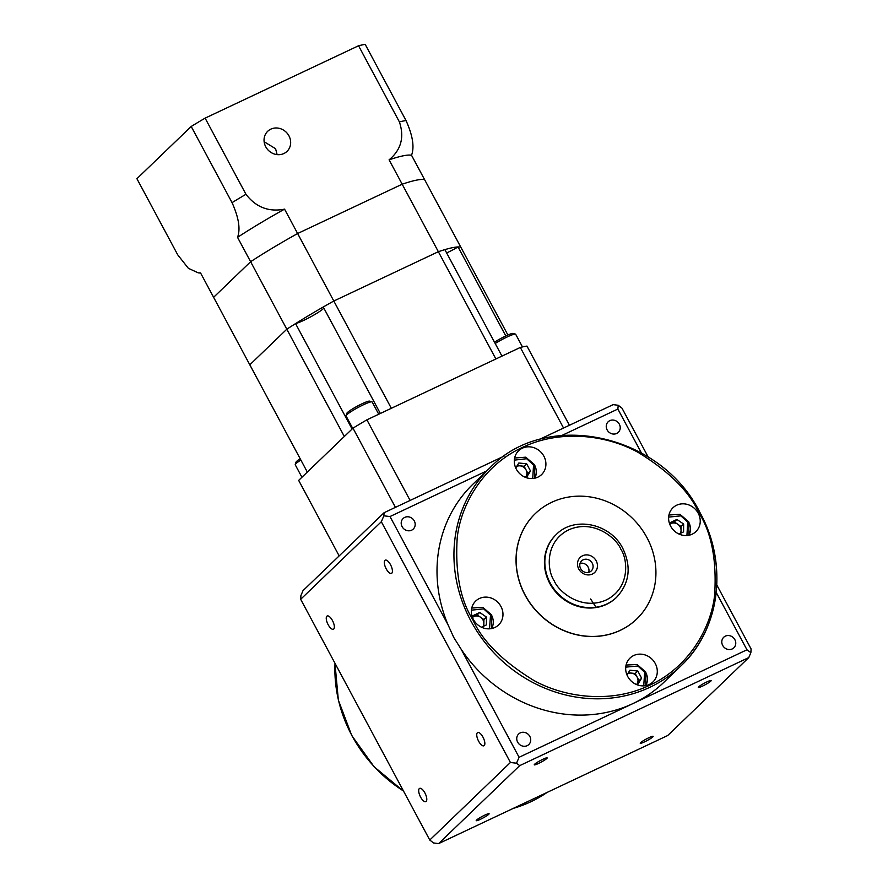 <?xml version="1.0" encoding="UTF-8"?>
<svg xmlns="http://www.w3.org/2000/svg" width="888" height="888" viewBox="0 0 888 888"><rect width="100%" height="100%" fill="white"/><g stroke="black" fill="none" stroke-linecap="round" stroke-linejoin="round"><path stroke-width="1.33" d="M534.62 764.235A7.315 0.877 -28.2 0 1 541.602 759.906A7.315 0.877 -28.2 0 1 547.163 757.908A7.315 0.877 -28.2 0 1 546.797 758.496A7.315 0.877 -28.2 0 1 539.826 762.814A7.315 0.877 -28.2 0 1 534.265 764.823A7.315 0.877 -28.2 0 1 534.62 764.235M476.567 820.057A7.315 0.877 -28.2 0 1 483.538 815.739A7.315 0.877 -28.2 0 1 489.099 813.73A7.315 0.877 -28.2 0 1 488.744 814.318A7.315 0.877 -28.2 0 1 481.762 818.647A7.315 0.877 -28.2 0 1 476.212 820.645A7.315 0.877 -28.2 0 1 476.567 820.057M640.592 742.679A7.315 0.877 -28.2 0 1 647.574 738.35A7.315 0.877 -28.2 0 1 653.135 736.352A7.315 0.877 -28.2 0 1 652.78 736.94A7.315 0.877 -28.2 0 1 645.798 741.258A7.315 0.877 -28.2 0 1 640.237 743.267A7.315 0.877 -28.2 0 1 640.592 742.679M698.656 686.857A7.315 0.877 -28.2 0 1 705.638 682.528A7.315 0.877 -28.2 0 1 711.188 680.53A7.315 0.877 -28.2 0 1 710.833 681.107A7.315 0.877 -28.2 0 1 703.862 685.436A7.315 0.877 -28.2 0 1 698.301 687.445A7.315 0.877 -28.2 0 1 698.656 686.857M477.367 732.767A7.315 2.853 64.7 0 1 477.677 732.556A7.315 2.853 64.7 0 1 483.172 737.517A7.315 2.853 64.7 0 1 484.226 745.565A7.315 2.853 64.7 0 1 483.916 745.787A7.315 2.853 64.7 0 1 478.421 740.814A7.315 2.853 64.7 0 1 477.367 732.767M419.303 788.6A7.315 2.853 64.7 0 1 419.613 788.378A7.315 2.853 64.7 0 1 425.108 793.339A7.315 2.853 64.7 0 1 426.173 801.398A7.315 2.853 64.7 0 1 425.863 801.609A7.315 2.853 64.7 0 1 420.357 796.647A7.315 2.853 64.7 0 1 419.303 788.6M391.797 573.182A7.315 2.853 -115.3 0 0 390.742 565.134A7.315 2.853 -115.3 0 0 385.248 560.162A7.315 2.853 -115.3 0 0 384.937 560.384A7.315 2.853 -115.3 0 0 385.991 568.431A7.315 2.853 -115.3 0 0 391.486 573.393A7.315 2.853 -115.3 0 0 391.797 573.182M333.733 629.004A7.315 2.853 -115.3 0 0 332.678 620.956A7.315 2.853 -115.3 0 0 327.184 615.995A7.315 2.853 -115.3 0 0 326.873 616.205A7.315 2.853 -115.3 0 0 327.927 624.253A7.315 2.853 -115.3 0 0 333.422 629.226A7.315 2.853 -115.3 0 0 333.733 629.004M461.161 649.25A137.585 125.563 46.1 0 0 633.022 703.54L519.091 757.286L461.161 649.25L453.735 637.395L447.929 624.586L389.999 516.539L486.724 470.918M716.239 592.496L746.963 649.794L633.022 703.54A137.585 125.563 46.1 0 0 663.836 682.339L680.774 666.056A137.585 125.563 -133.9 0 1 470.873 620.912A137.585 125.563 -133.9 0 1 490.065 467.71C546.497 408.846 661.083 433.522 700.044 512.709C728.404 563.847 720.235 629.359 680.774 666.056A137.585 125.563 -133.9 0 0 699.955 512.853M529.825 736.396A7.315 6.671 46.1 0 0 518.659 733.999A7.315 6.671 46.1 0 0 517.637 742.146A7.315 6.671 46.1 0 0 528.804 744.544A7.315 6.671 46.1 0 0 529.825 736.396M734.864 639.671A7.315 6.671 46.1 0 0 723.698 637.273A7.315 6.671 46.1 0 0 722.688 645.421A7.315 6.671 46.1 0 0 733.843 647.818A7.315 6.671 46.1 0 0 734.864 639.671M414.285 520.912A7.315 6.671 46.1 0 0 403.119 518.514A7.315 6.671 46.1 0 0 402.098 526.662A7.315 6.671 46.1 0 0 413.264 529.059A7.315 6.671 46.1 0 0 414.285 520.912M619.325 424.187A7.315 6.671 46.1 0 0 608.158 421.789A7.315 6.671 46.1 0 0 607.148 429.936A7.315 6.671 46.1 0 0 618.303 432.334A7.315 6.671 46.1 0 0 619.325 424.187M646.93 537.562A73.149 66.755 -133.9 0 1 636.729 619.014A73.149 66.755 -133.9 0 1 525.141 595.015A73.149 66.755 -133.9 0 1 535.342 513.564A73.149 66.755 -133.9 0 1 646.93 537.562M535.286 513.608A73.149 66.755 46.1 0 0 535.231 513.664A73.149 66.755 46.1 0 0 525.041 595.115A73.149 66.755 46.1 0 0 636.629 619.114A73.149 66.755 46.1 0 0 636.674 619.069M655.255 663.503A16.539 15.096 46.1 0 0 630.014 658.075A16.539 15.096 46.1 0 0 627.716 676.501A16.539 15.096 46.1 0 0 652.958 681.929A16.539 15.096 46.1 0 0 655.255 663.503M698.201 513.197A16.539 15.096 46.1 0 0 672.96 507.77A16.539 15.096 46.1 0 0 670.651 526.196A16.539 15.096 46.1 0 0 695.892 531.623A16.539 15.096 46.1 0 0 698.201 513.197M543.878 456.177A16.539 15.096 46.1 0 0 518.636 450.749A16.539 15.096 46.1 0 0 516.328 469.175A16.539 15.096 46.1 0 0 541.569 474.603A16.539 15.096 46.1 0 0 543.878 456.177M500.943 606.482A16.539 15.096 46.1 0 0 475.702 601.054A16.539 15.096 46.1 0 0 473.393 619.48A16.539 15.096 46.1 0 0 498.634 624.908A16.539 15.096 46.1 0 0 500.943 606.482M556.066 534.709A43.534 39.738 46.1 0 0 555.855 534.909A43.534 39.738 46.1 0 0 549.783 583.394A43.534 39.738 46.1 0 0 616.205 597.668A43.534 39.738 46.1 0 0 616.416 597.48M592.24 563.159A6.971 6.36 46.1 0 0 583.172 559.795A6.971 6.36 46.1 0 0 581.618 560.872A6.971 6.36 46.1 0 0 580.641 568.631A6.971 6.36 46.1 0 0 589.71 571.994A6.971 6.36 46.1 0 0 591.275 570.917A6.971 6.36 46.1 0 0 592.24 563.159M592.374 574.048A10.445 9.535 46.1 0 0 596.17 560.805A10.445 9.535 46.1 0 0 582.572 555.766A10.445 9.535 46.1 0 0 578.765 569.008A10.445 9.535 46.1 0 0 592.374 574.048M588.711 572.36A6.971 6.36 46.1 0 0 588.134 567.11A6.971 6.36 46.1 0 0 580.075 563.381M627.749 673.715A7.104 6.482 -133.9 0 1 627.894 673.648A7.104 6.482 -133.9 0 1 631.29 673.093A7.104 6.482 -133.9 0 1 637.14 677.078A7.104 6.482 -133.9 0 1 637.062 683.86A7.104 6.482 -133.9 0 1 636.618 684.481M670.063 524.031A7.104 6.482 -133.9 0 1 670.928 523.532A7.104 6.482 -133.9 0 1 677.711 524.22A7.104 6.482 -133.9 0 1 681.052 530.436A7.104 6.482 -133.9 0 1 680.275 533.444M516.638 466.5A7.104 6.482 -133.9 0 1 516.772 466.433A7.104 6.482 -133.9 0 1 520.179 465.867A7.104 6.482 -133.9 0 1 526.029 469.852A7.104 6.482 -133.9 0 1 525.951 476.634A7.104 6.482 -133.9 0 1 525.507 477.256M472.882 617.049A7.104 6.482 -133.9 0 1 473.748 616.55A7.104 6.482 -133.9 0 1 480.53 617.238A7.104 6.482 -133.9 0 1 482.994 619.979A7.104 6.482 -133.9 0 1 483.86 623.454A7.104 6.482 -133.9 0 1 483.094 626.462M472.86 618.414L472.893 615.695L479.72 612.476L486.469 617.082L483.905 619.547L477.156 614.94L472.882 616.96M525.563 477.256L527.949 473.448L524.098 466.267L517.227 465.567M681.018 533.089L681.085 526.529L674.336 521.922L670.063 523.942M636.674 684.481L639.06 680.663L635.209 673.493L628.338 672.793M483.838 626.107L483.905 619.547M486.469 617.082L486.391 624.908L481.496 627.217M479.72 612.476L477.156 614.94M515.728 467.954L518.825 463.003L526.662 463.802L524.098 466.267M526.662 463.802L530.513 470.973L527.949 473.448M530.513 470.973L526.529 477.356L525.108 477.211M670.052 524.963L670.074 522.677L676.9 519.458L674.336 521.922M676.9 519.458L683.649 524.053L681.085 526.529M683.649 524.053L683.571 531.89L678.998 534.043M635.209 673.493L637.784 671.017L641.624 678.199L639.06 680.663M641.624 678.199L637.64 684.581L636.274 684.437M626.984 674.958L629.936 670.218L637.784 671.017M504.606 455.855L384.082 512.709L302.997 590.664L300.91 595.593L300.677 599.289L381.329 521.744L510.422 762.481L429.77 840.037L300.677 599.289M648.173 456.987L622.011 408.203L618.226 405.272L613.153 404.639L538.727 439.749M562.037 435.386L617.87 409.046L641.425 452.969M490.065 467.71L473.126 483.993A137.585 125.563 46.1 0 0 447.929 624.586M389.999 516.539L383.86 515.828L384.082 512.709M618.226 405.272L617.87 409.046M383.86 515.828L381.329 521.744M596.003 607.237L590.62 598.989M748.784 657.575L519.702 765.634L438.617 843.6L667.698 735.53L748.784 657.575L750.871 652.647L751.093 648.95L716.816 585.014M750.871 652.647L746.963 649.794M519.091 757.286L516.505 763.214L510.422 762.481M429.77 840.037L433.555 842.967L438.617 843.6M519.702 765.634L516.505 763.214M288.955 135.864A13.931 12.71 46.1 0 0 267.699 131.291A13.931 12.71 46.1 0 0 265.756 146.809A13.931 12.71 46.1 0 0 287.013 151.371A13.931 12.71 46.1 0 0 288.955 135.864M264.136 141.736L275.58 148.718L277.112 154.612M406.027 120.557L365.201 44.4A139.327 16.739 151.8 0 0 358.563 45.754L205.117 118.137A139.327 16.739 151.8 0 0 191.209 126.473L136.907 178.699L177.733 254.845L188.367 268.309L198.213 272.849L200.544 272.916L213.608 297.302L250.616 261.716L237.54 237.34C240.604 229.182 238.772 217.616 232.046 202.631A139.327 16.739 -28.2 0 1 245.954 194.283C255.944 207.281 268.809 212.232 284.549 209.146L297.624 233.522A121.911 14.652 151.8 0 0 250.616 261.716L286.813 329.215L249.806 364.802L307.326 472.072L344.322 436.485L286.813 329.215L249.806 364.802L213.608 297.302L250.616 261.716A121.911 14.652 151.8 0 1 297.624 233.522L402.175 184.204L389.099 159.829C401.121 149.85 404.551 137.207 399.389 121.9A139.327 16.739 -28.2 0 1 406.027 120.557C412.754 135.509 414.585 147.075 411.533 155.267A121.911 14.652 151.8 0 0 389.099 159.829M191.209 126.473L232.046 202.631M205.117 118.137L245.954 194.283M358.563 45.754L399.389 121.9M284.549 209.146A121.911 14.652 151.8 0 0 237.54 237.34M411.533 155.267L424.597 179.642A121.911 14.652 151.8 0 0 402.175 184.204L438.361 251.704L333.81 301.021A121.911 14.652 151.8 0 0 286.813 329.215A121.911 14.652 151.8 0 1 295.56 323.609A17.416 2.098 151.8 0 0 303.807 320.335A17.416 2.098 151.8 0 0 323.854 308.125M501.953 356.11L444.866 249.628A121.911 14.652 151.8 0 0 438.361 251.704A121.911 14.652 151.8 0 1 460.794 247.142L424.597 179.642A121.911 14.652 151.8 0 0 402.175 184.204L297.624 233.522L333.81 301.021A121.911 14.652 151.8 0 0 323.254 307.004L380.341 413.475M446.642 252.947A17.416 2.098 151.8 0 0 447.33 252.625A17.416 2.098 151.8 0 0 458.075 246.942L505.805 335.953M438.361 251.704L333.81 301.021L391.331 408.291L495.881 358.974L438.361 251.704M507.903 335.009L460.794 247.142A121.911 14.652 151.8 0 0 458.075 246.942M295.56 323.609L352.081 429.026M346.043 415.706L346.764 413.397A13.065 1.565 -28.2 0 1 362.126 403.729A13.065 1.565 -28.2 0 1 369.619 401.143L371.95 401.82A14.807 1.776 151.8 0 0 363.458 404.762A14.807 1.776 151.8 0 0 346.043 415.706A14.807 1.776 151.8 0 0 346.054 415.95L352.736 428.405M378.732 414.241L372.15 401.964A14.807 1.776 151.8 0 0 371.95 401.82M494.494 342.202A13.065 1.565 -28.2 0 1 505.661 336.019A13.065 1.565 -28.2 0 1 513.142 333.433L515.473 334.11A14.807 1.776 151.8 0 0 506.993 337.052A14.807 1.776 151.8 0 0 495.193 343.501M522.477 346.931L515.673 334.254A14.807 1.776 151.8 0 0 515.473 334.11M569.419 425.274L526.961 346.087A139.327 16.739 151.8 0 0 520.324 347.441L366.888 419.824L410.101 500.432M366.888 419.824A139.327 16.739 151.8 0 0 352.98 428.171L395.438 507.348M520.324 347.441L563.547 428.038M352.98 428.171L298.668 480.386L339.161 555.899M300.877 460.051A14.807 1.776 151.8 0 0 295.249 464.557A14.807 1.776 151.8 0 0 295.249 464.801L301.931 477.256M295.249 464.557L295.959 462.237A13.065 1.565 -28.2 0 1 300.177 458.752M335.02 663.347A137.585 125.563 46.1 0 0 351.826 735.386A137.585 125.563 46.1 0 0 403.474 790.997M472.838 619.735C460.25 599.789 455.045 572.46 457.22 537.762C460.894 504.051 483.56 465.179 522.2 447.541C560.339 428.96 607.126 435.065 638.161 452.403C669.164 471.461 689.454 491.675 699.023 513.042C711.61 532.989 716.816 560.306 714.64 595.015C710.966 628.726 688.3 667.598 649.661 685.236C611.521 703.818 564.735 697.713 533.699 680.375C502.697 661.316 482.406 641.103 472.838 619.735M550.194 582.994A43.534 39.738 -133.9 0 1 556.265 534.509C574.358 515.717 610.6 523.554 622.854 548.518C631.579 566.966 629.503 583.216 616.616 597.28A43.534 39.738 -133.9 0 1 550.194 582.994M554.123 580.641C547.286 571.017 544.255 541.98 568.675 529.859C593.617 518.703 616.66 538.295 620.812 549.173C627.65 558.796 630.691 587.834 606.26 599.955C581.318 611.122 558.274 591.519 554.123 580.641M625.74 667.132L637.917 666.011L644.666 672.272L643.733 685.847M668.653 517.105L680.896 515.861L687.701 522.155L686.924 535.531M514.33 460.139L526.651 458.719L533.555 465.046L532.722 478.499M471.417 610.167L483.683 608.868L490.52 615.173L489.532 628.815M513.231 808.402A137.585 125.563 46.1 0 0 547.152 792.396L513.042 808.491M645.598 672.083A14.807 13.509 -133.9 0 1 645.809 685.591M688.633 521.955A14.807 13.509 -133.9 0 1 688.966 535.242L688.722 521.822L679.975 514.33L668.953 515.007M534.487 464.857A14.807 13.509 -133.9 0 1 534.798 478.199L534.576 464.724L525.729 457.187L514.629 458.008M491.453 614.973A14.807 13.509 -133.9 0 1 491.63 628.549M334.965 663.225L338.35 700.11L351.737 735.53L374.07 766.721L403.607 791.252M645.831 685.591L645.687 671.939L637.029 664.479L626.073 665.057M491.652 628.538L491.541 614.84L482.783 607.348L471.75 608.036M198.413 272.871L200.61 273.06"/></g></svg>
